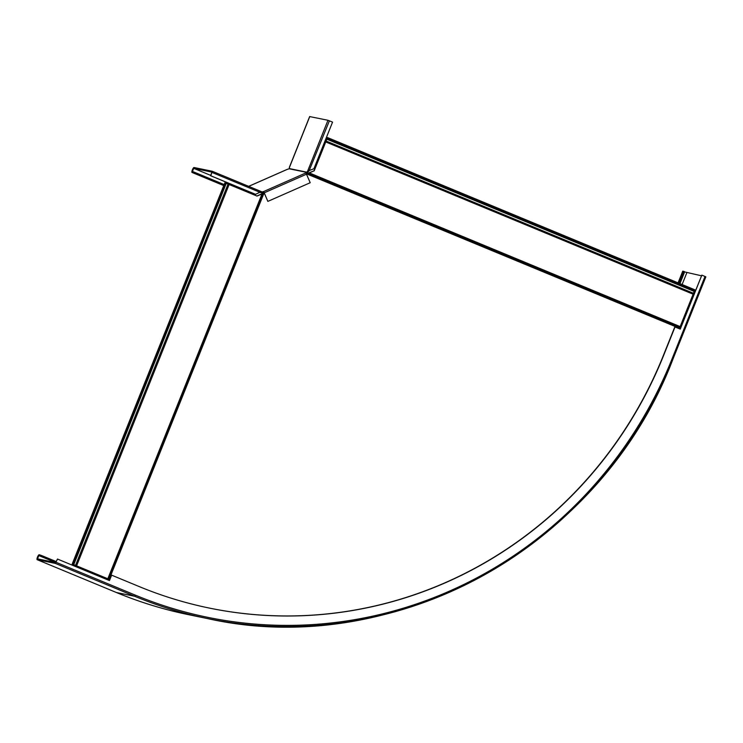 <?xml version="1.0" encoding="UTF-8"?>
<svg xmlns="http://www.w3.org/2000/svg" width="743" height="743" viewBox="0 0 743 743"><rect width="100%" height="100%" fill="white"/><g stroke="black" fill="none" stroke-linecap="round" stroke-linejoin="round"><path stroke-width="1.11" d="M264.127 192.613L262.214 193.449L263.096 193.394L108.784 579.187L109.583 579.531L109.212 580.478M108.209 578.983L72.201 564.03L108.617 579.103L109.407 579.494L109.045 580.413M109.184 579.364L264.164 192.706L262.558 192.753L261.276 191.61M306.683 173.973L307.816 173.695L679.511 327.747L679.102 328.62L680.059 329.01M306.645 173.881L679.269 328.192M263.589 192.846L262.52 193.189M262.214 193.449L107.828 578.76M108.041 578.89L108.617 579.103L262.79 193.654L257.004 196.068L224.888 182.759L72.377 564.067M72.201 564.03L224.888 182.759M256.874 196.013L261.545 193.96M679.678 327.514L307.871 173.203L307.816 173.695L309.441 172.97L680.151 326.604L679.511 327.747M306.729 173.843L307.871 173.203M308.364 173.11L313.983 170.853L309.264 172.933M313.983 170.853L327.496 137.557L314.159 170.89M680.151 326.604L694.872 289.816L327.496 137.557M209.275 608.062A415.031 400.969 101.6 0 0 663.49 355.182L663.713 355.228A415.031 400.969 101.6 0 1 209.387 608.09A415.031 400.969 101.6 0 1 138.895 586.45L111.636 575.156L109.462 580.58L57.48 559.042L55.391 563.417L37.178 559.683A2.656 0.678 112.5 0 1 37.15 559.674A2.656 0.678 112.5 0 1 37.521 557.018A2.656 0.678 112.5 0 1 39.156 554.742L41.497 555.495L41.171 556.312L39.546 555.718L39.871 554.891M57.48 559.042L55.716 562.59L37.512 558.857L38.831 555.569L39.546 555.718M55.883 562.414L41.171 556.312M111.636 575.156L109.258 580.497M663.49 355.182L674.811 326.892L680.263 329.103L701.838 275.151L705.014 276.461L705.85 276.86L672.917 359.083A425.674 411.25 101.6 0 1 206.935 618.445A425.674 411.25 101.6 0 1 134.632 596.257L55.391 563.417M680.049 329.019L701.838 275.151M663.713 355.228L675.034 326.939M56.217 561.587L41.497 555.495M679.947 283.631L684.192 273.015L684.359 271.622L683.56 271.297L683.393 272.69L684.192 273.015M679.148 283.297L683.393 272.69M701.346 275.774L684.331 271.854M682.817 271.214L683.56 271.297M306.441 173.472L309.199 170.676M307.621 172.506L306.831 172.172L307.611 171.178L313.908 168.745L332.558 122.112L327.969 120.282L309.738 116.595M289.501 167.565L289.138 168.772L287.077 169.45M327.969 120.282L307.611 171.178L308.401 171.503M329.39 120.803L309.107 170.76M264.164 192.706L267.861 201.381L310.212 182.722L305.912 172.868L306.831 172.172L289.324 168.577M267.861 201.381L263.616 191.555L261.973 191.935L261.638 192.762L259.976 192.363M306.97 173.184L306.645 172.367L289.138 168.772M260.96 192.409L261.285 191.583L255.49 194.341L210.566 175.719L211.922 172.088L193.719 168.345L192.381 171.624L193.477 171.856L193.143 172.682L223.671 185.332M255.722 194.387L210.789 175.766L212.266 171.262L194.044 167.519A2.656 0.678 -67.5 0 0 192.409 169.794A2.656 0.678 -67.5 0 0 192.038 172.45A2.656 0.678 -67.5 0 0 192.066 172.46L193.143 172.682M241.837 189.781L242.376 188.908M223.996 184.505L193.477 171.856M212.108 172.478L260.208 192.409L261.285 191.583L212.284 171.271L261.276 191.573M261.638 192.762L260.115 192.446M73.018 564.327L225.528 183.029M73.733 564.661L226.243 183.363M75.526 565.404L228.036 184.106M76.603 565.813L229.113 184.515M694.603 290.467L327.226 138.217M694.055 291.367L326.679 139.108M693.312 293.225L325.936 140.975M693.117 294.191L325.74 141.941M55.753 562.581L38.831 555.569M705.014 276.461L672.118 358.711A424.439 410.052 101.6 0 1 135.412 595.171L56.162 562.33M135.412 595.171L134.632 596.257L116.428 592.524L37.178 559.683M116.391 592.515C139.814 602.211 163.924 609.613 188.722 614.712A425.674 411.25 101.6 0 1 116.428 592.524A2.656 0.678 112.5 0 1 116.391 592.515A2.656 0.678 112.5 0 1 116.363 592.496L37.15 559.674M672.118 358.711L672.907 359.11M682.111 284.523L686.811 272.792M678.155 282.888L682.845 271.149M289.436 167.444L309.757 116.54M264.387 192.753L306.738 174.103M263.941 192.363L263.616 191.555L305.958 172.896M248.701 186.363L287.56 169.246M262.233 191.935L261.722 191.833M210.696 175.385L193.719 168.345M192.038 172.45L223.597 185.527L192.066 172.46M188.722 614.712L206.935 618.445C394.802 660.889 602.424 545.325 672.954 359.11L705.85 276.86M678.071 282.851L682.752 271.149M309.664 116.54L289.315 167.435M287.309 169.32L248.664 186.344M261.842 192.827L260.087 192.465"/></g></svg>
